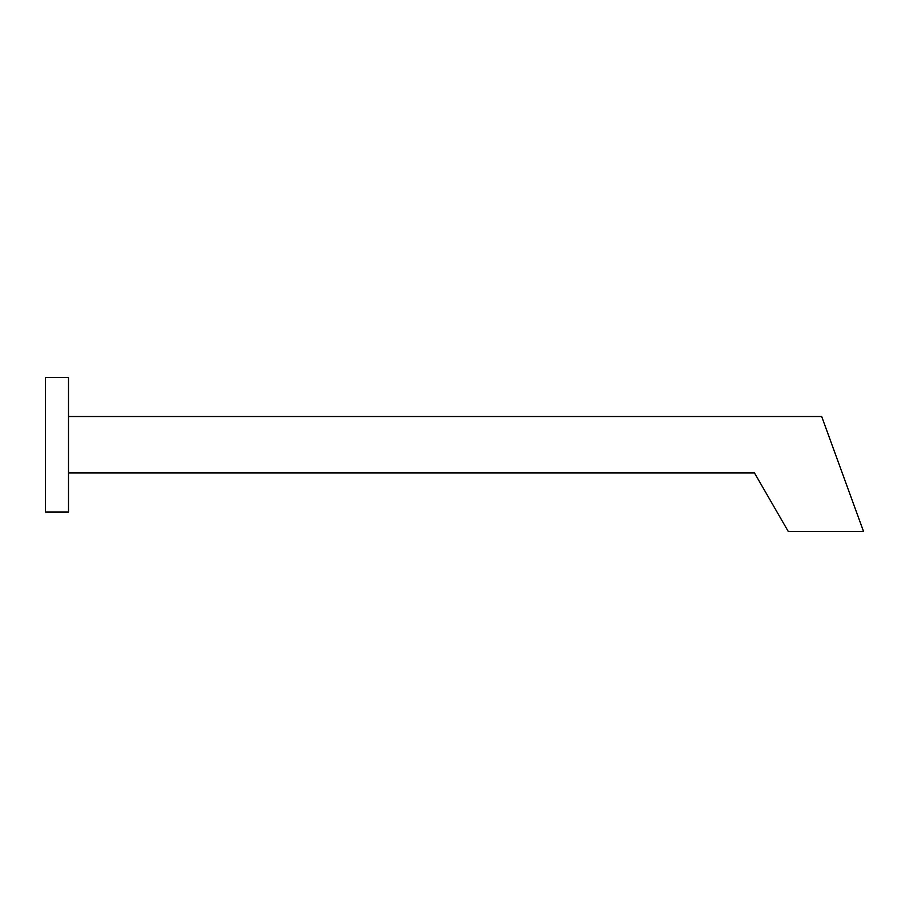 <?xml version="1.0" encoding="UTF-8"?>
<svg xmlns="http://www.w3.org/2000/svg" width="909" height="909" viewBox="0 0 909 909"><rect width="100%" height="100%" fill="white"/><g stroke="black" fill="none" stroke-linecap="round" stroke-linejoin="round"><path stroke-width="1.36" d="M45.45 511.994L45.45 377.485L68.493 377.485L68.493 511.994L45.45 511.994M68.493 472.964L754.493 472.964L788.296 531.515L863.55 531.515L821.691 416.527L68.493 416.527"/></g></svg>
